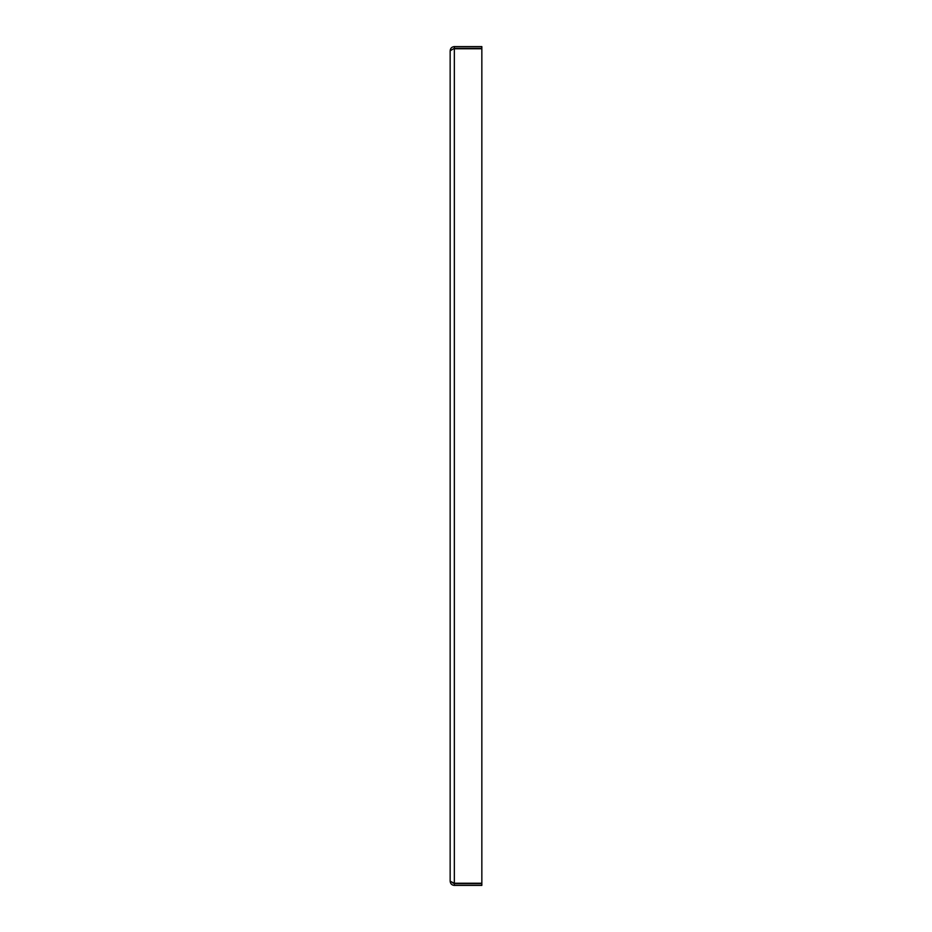 <?xml version="1.0" encoding="UTF-8"?>
<svg xmlns="http://www.w3.org/2000/svg" width="932" height="932" viewBox="0 0 932 932"><rect width="100%" height="100%" fill="white"/><g stroke="black" fill="none" stroke-linecap="round" stroke-linejoin="round"><path stroke-width="1.4" d="M454.338 883.245L454.338 48.755L481.844 48.755L481.844 883.245L454.338 883.245L450.156 881.229L450.156 50.771L454.338 48.324L481.844 48.324L481.844 46.6L454.338 46.6C451.799 46.845 450.412 48.231 450.156 50.771M450.156 881.229C450.401 883.757 451.799 885.155 454.338 885.4L454.338 883.676L481.844 883.676L481.844 885.4L454.338 885.4M452.288 882.592L454.338 883.676M454.338 46.6L454.338 48.324"/></g></svg>
